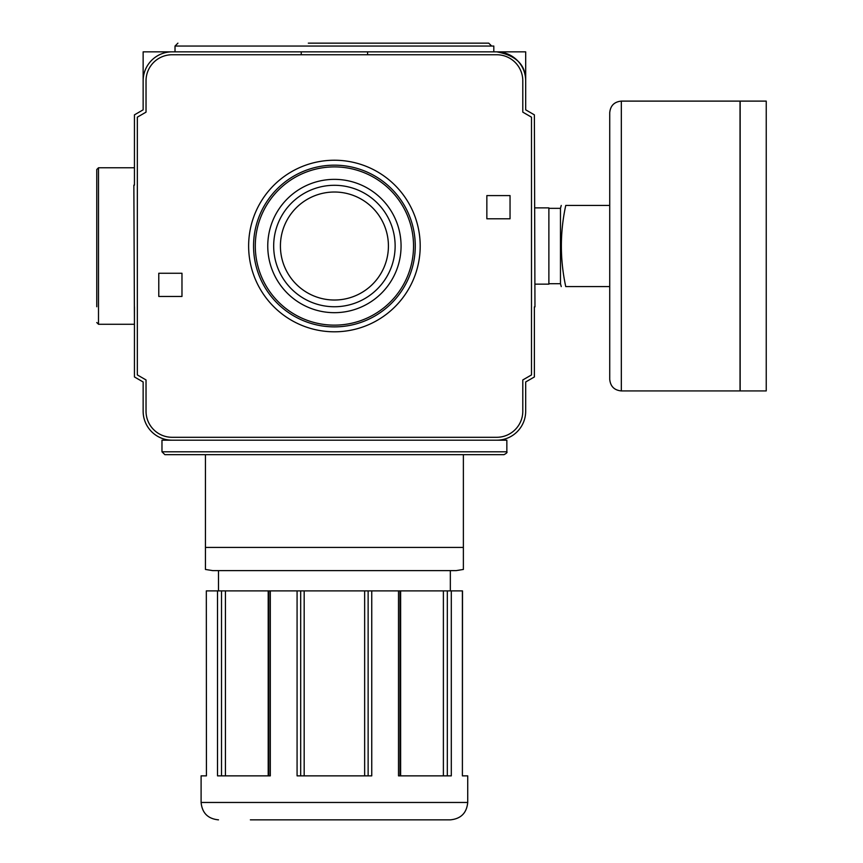 <?xml version="1.0" encoding="UTF-8"?>
<svg xmlns="http://www.w3.org/2000/svg" width="863" height="863" viewBox="0 0 863 863"><rect width="100%" height="100%" fill="white"/><g stroke="black" fill="none" stroke-linecap="round" stroke-linejoin="round"><path stroke-width="1.29" d="M250.367 819.85L450.335 819.85C460.896 818.814 466.7 813.022 467.724 802.461L201.101 802.461C202.125 813.022 207.929 818.814 218.49 819.85M96.764 306.753L96.764 169.504L96.764 306.753M134.445 175.135L134.445 185.157L133.862 185.157L134.445 324.272L98.501 324.272L98.501 167.767L96.764 169.504M134.445 306.883L134.445 376.958L143.139 381.975L143.139 411.209A28.986 28.986 0 0 0 172.115 440.195L496.71 440.195A28.986 28.986 0 0 0 525.686 411.209L525.686 381.975L534.38 376.958L534.38 306.883L534.963 306.883L534.38 114.855L525.686 109.828L525.686 80.831A28.986 28.986 0 0 0 496.71 51.845L525.686 51.845L525.686 80.831C525.923 65.092 516.257 55.426 496.71 51.845L172.115 51.845A28.986 28.986 0 0 0 143.139 80.831L143.139 109.828L134.445 114.855L134.445 185.157M143.139 80.831L143.139 51.845L172.115 51.845M175.016 51.845L175.016 46.052L491.662 46.052L488.728 43.15L348.9 43.15M308.328 43.15L488.728 43.15M491.662 46.052L493.809 46.052L493.809 51.845M367.584 54.747L367.584 51.845M301.241 54.747L301.241 51.845M522.795 379.947L531.489 374.93L531.489 117.163L522.795 112.147L522.795 80.831A26.084 26.084 0 0 0 496.71 54.747L172.115 54.747A26.084 26.084 0 0 0 146.03 80.831L146.03 112.147L137.336 117.163L137.336 374.93L146.03 379.947L146.03 411.209A26.084 26.084 0 0 0 172.115 437.293L496.71 437.293A26.084 26.084 0 0 0 522.795 411.209L522.795 379.947M248.63 246.02A85.782 85.782 0 0 0 377.304 320.313A85.782 85.782 0 0 0 377.304 171.726A85.782 85.782 0 0 0 248.63 246.02M158.781 273.258L181.974 273.258L181.974 296.451L158.781 296.451L158.781 273.258M510.044 195.588L510.044 218.781L486.851 218.781L486.851 195.588L510.044 195.588M253.549 246.02A80.863 80.863 0 0 0 374.844 316.041A80.863 80.863 0 0 0 374.844 175.998A80.863 80.863 0 0 0 253.549 246.02M255.297 246.02A79.116 79.116 0 0 0 373.97 314.542A79.116 79.116 0 0 0 373.97 177.498A79.116 79.116 0 0 0 255.297 246.02M267.757 246.02A66.656 66.656 0 0 0 367.746 303.744A66.656 66.656 0 0 0 367.746 188.296A66.656 66.656 0 0 0 267.757 246.02M273.679 246.02A60.734 60.734 0 0 0 364.779 298.609A60.734 60.734 0 0 0 364.779 193.431A60.734 60.734 0 0 0 273.679 246.02M280.421 246.02A53.991 53.991 0 0 0 361.414 292.784A53.991 53.991 0 0 0 361.414 199.256A53.991 53.991 0 0 0 280.421 246.02M161.974 451.791L506.851 451.791C507.487 452.395 506.516 453.355 503.949 454.682L164.876 454.682L161.974 451.791L161.974 440.195L172.115 440.195M443.388 775.859L443.388 590.896L371.748 590.896L371.748 775.859L297.077 775.859L297.077 590.896L268.814 590.896L268.814 775.859M270.313 590.896L270.313 775.859L217.519 775.859L217.519 590.896L206.322 590.896L206.43 775.859L201.101 775.859L201.101 802.461M467.724 802.461L467.724 775.859L462.395 775.859L462.503 590.896M398.512 590.896L398.512 775.859L451.306 775.859L451.306 590.896L462.395 590.896L462.395 775.859M221.511 775.859L221.511 590.896L217.519 590.896M221.511 590.896L268.814 590.896M300.691 775.859L300.691 590.896L297.077 590.896M300.691 590.896L371.748 590.896M443.388 590.896L451.306 590.896M218.49 570.616L218.49 590.896M205.448 569.451L212.686 570.616L456.139 570.616L463.377 569.451M205.448 454.682L205.448 569.451L205.448 547.422L463.377 547.422L463.377 569.451L463.377 454.682M496.71 440.195L506.851 440.195L506.851 451.791M206.322 590.896L206.43 775.859M548.879 283.7L560.465 283.7L560.465 208.339L561.241 205.448M609.731 205.448L565.75 205.448C559.904 205.448 559.904 205.448 565.75 205.448C559.904 232.46 559.904 259.504 565.75 286.592C559.904 286.592 559.904 286.592 565.75 286.592L609.731 286.592M534.963 284.154L548.879 284.154L548.879 207.886L534.963 207.886M766.236 390.928L766.236 101.111L740.152 101.111L740.152 390.928L766.236 390.928M621.328 390.928L740.033 390.928L740.033 101.111L621.328 101.111C614.283 101.802 610.421 105.664 609.731 112.708L609.731 379.332C610.421 386.376 614.283 390.238 621.328 390.928L621.328 101.111M447.314 775.859L447.314 590.896M368.134 775.859L368.134 590.896M225.437 775.859L225.437 590.896M268.199 775.859L268.199 590.896M304.175 775.859L304.175 590.896M364.65 775.859L364.65 590.896M400.626 775.859L400.626 590.896M98.501 324.272L96.764 322.535M98.501 167.767L134.445 167.767M175.016 46.052L177.918 43.15M450.335 570.616L450.335 590.896M400.011 590.896L400.011 775.859M560.465 283.7L561.241 286.592M548.879 208.339L560.465 208.339"/></g></svg>
